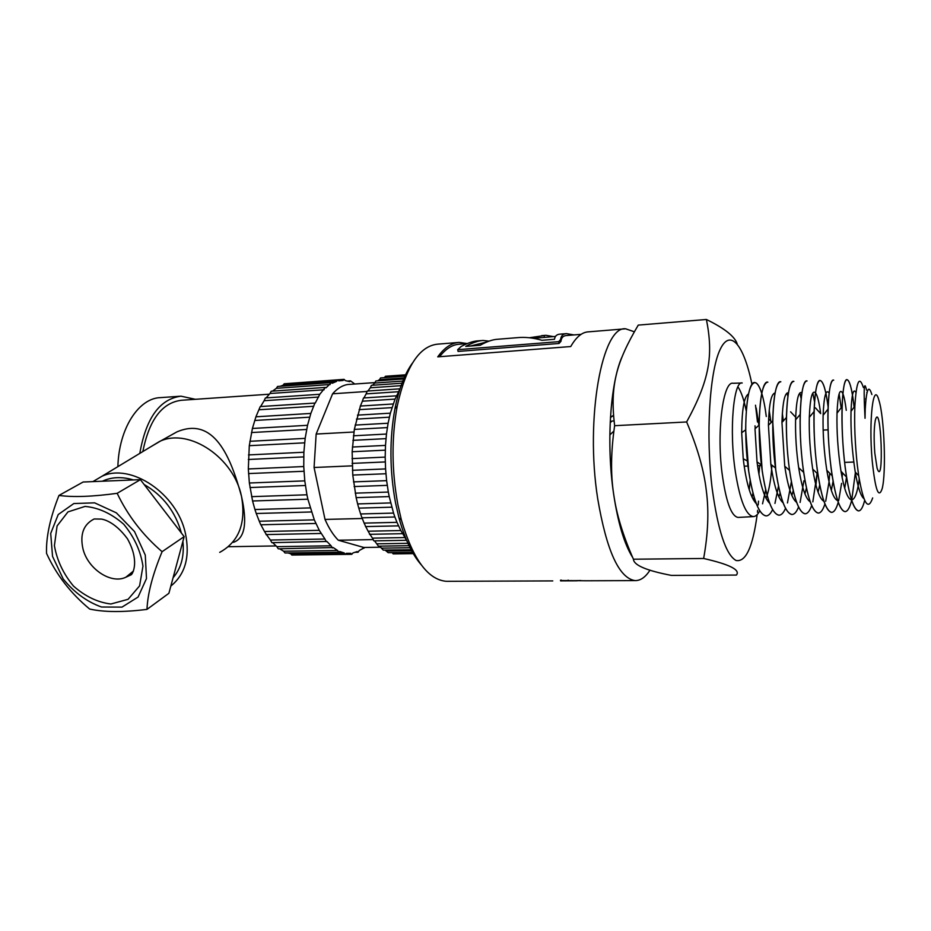 <?xml version="1.0" encoding="UTF-8"?>
<svg xmlns="http://www.w3.org/2000/svg" width="931" height="931" viewBox="0 0 931 931"><rect width="100%" height="100%" fill="white"/><g stroke="black" fill="none" stroke-linecap="round" stroke-linejoin="round"><path stroke-width="1.4" d="M854.111 407.196C852.156 389.996 849.84 380.837 847.14 379.72C844.487 379.755 842.799 388.716 842.078 406.603C841.566 425.234 842.578 445.367 845.127 467.025L846.535 477.079C850.143 499.004 854.169 510.281 858.615 510.91L858.65 510.91C853.401 509.699 848.897 495.071 845.162 467.025C839.75 425.164 841.985 376.974 847.187 379.72C849.561 380.57 851.69 388.122 853.576 402.367L854.134 407.15M864.666 500.354C862.967 507.22 860.954 510.735 858.65 510.898M831.034 467.676L832.174 475.741C835.945 498.958 840.251 510.921 845.092 511.643C839.611 510.444 834.921 495.792 831.08 467.676C825.518 425.735 828.101 377.381 833.699 380.139L833.664 380.139C830.673 380.244 828.788 389.903 828.02 409.116C827.519 427.41 828.532 446.927 831.034 467.676M855.414 472.215L851.76 499.9M851.667 500.284C849.828 507.651 847.652 511.433 845.127 511.631L845.092 511.643M819.978 380.558C816.801 381.489 814.823 391.823 814.055 411.572C813.589 429.517 814.59 448.428 817.057 468.328L817.872 474.112C821.666 498.038 826.134 510.782 831.267 512.341M842.124 477.568L842.497 472.82L842.148 477.684M841.147 407.813L839.099 393.941M839.122 393.871L841.182 407.778M841.589 483.364L838.668 500.634M838.237 502.216C836.375 508.803 834.199 512.178 831.72 512.364C825.925 511.177 821.061 496.491 817.104 468.316C811.39 426.27 814.322 377.823 820.327 380.558C823.283 381.547 825.844 390.008 828.02 405.916M806.63 380.988C803.092 382.175 800.951 393.336 800.171 414.47C799.776 431.914 800.788 450.08 803.185 468.968L803.662 472.354C807.724 498.562 812.635 512.131 818.372 513.074L818.407 513.086C812.356 511.91 807.293 497.201 803.232 468.968C797.378 426.817 800.648 378.242 807.061 380.965M828.986 481.653L829.73 473.251M828.101 406.777C825.913 390.333 823.307 381.594 820.292 380.558M829.754 473.274L829.009 481.746M828.916 482.595L825.692 501.285M824.913 503.962C823.027 509.885 820.851 512.923 818.407 513.074M789.43 469.608L789.535 470.376C793.712 498.213 798.914 512.69 805.164 513.807L805.199 513.796C798.879 512.632 793.631 497.91 789.465 469.596C783.46 427.364 787.079 378.638 793.887 381.384L793.852 381.384C789.697 381.791 787.207 393.848 786.392 417.554C786.078 434.428 787.091 451.779 789.418 469.608M815.94 485.144L817.081 473.344M814.532 401.866L812.81 393.045M812.833 393.01L814.544 401.726M817.115 473.367L812.833 501.89M811.681 505.545C809.772 510.91 807.619 513.656 805.199 513.796M780.655 381.78C776.093 382.641 773.452 395.698 772.707 420.963L775.756 470.236C779.91 497.887 785.205 512.632 791.653 514.494M801.137 398.643L799.857 392.952M799.88 392.917L801.149 398.526M803.918 480.768L800.09 502.437M798.554 507.023C796.633 511.864 794.48 514.366 792.095 514.506C785.508 513.353 780.073 498.597 775.791 470.236C769.646 427.899 773.603 379.068 780.83 381.791M767.237 382.234C762.384 384.27 759.673 398.561 759.126 425.095L762.198 470.865C766.516 498.923 772.067 513.703 778.84 515.204M787.882 396.373L787.032 393.01L787.894 396.28M791.362 481.793L787.463 502.938M785.52 508.373C783.588 512.806 781.446 515.076 779.096 515.204C772.241 514.063 766.62 499.284 762.233 470.865C755.937 428.435 760.243 379.476 767.854 382.187M721.99 472.727C716.579 429.959 723.212 380.604 733.151 383.281L742.216 382.99C733.803 380.279 728.822 429.494 735.409 472.11C740.005 500.645 745.999 515.483 753.377 516.6L738.085 517.427C731.207 516.274 725.843 501.378 721.99 472.727M737.922 386.819C741.169 391.579 743.939 399.597 746.243 410.897M750.177 480.326L749.234 489.787M755.018 425.839L755.25 428.528M752.958 493.069L752.085 497.329M764.642 495.339L765.666 489.741M761.744 393.464C759.591 386.563 757.334 382.944 754.948 382.594C749.152 383.665 746.057 399.411 745.661 429.854L748.733 471.493C742.333 428.97 746.965 379.871 754.983 382.606C757.357 382.932 759.615 386.528 761.756 393.394M761.779 393.487C763.618 399.492 765.119 407.161 766.283 416.494M765.678 489.822L762.547 503.811M759.754 510.851C757.799 514.564 755.669 516.484 753.377 516.6M872.161 460.321C868.542 419.869 873.476 379.767 878.934 400.365C884.31 416.785 886.37 472.808 882.181 488.612C878.585 499.365 875.245 489.939 872.161 460.321M874.791 452.99C873.778 438.664 873.953 427.725 875.338 420.172C881.063 399.224 884.415 490.032 877.107 468.235L874.791 452.99M751.98 384.468C743.974 345.052 730.113 327.328 719.838 350.137C709.503 372.435 705.675 435.475 712.157 488.286C717.941 530.67 725.912 554.748 736.049 560.485C745.824 562.301 752.853 547.021 757.159 514.622M757.45 512.201L757.659 510.293M758.195 504.928L758.521 501.146M757.485 421.987L755.507 405.218M871.87 394.535C868.635 384.096 866.424 389.042 865.213 409.361L865.039 418.275C863.503 388.669 864.015 379.289 866.563 390.159M866.866 392.265L866.936 392.847M865.865 399.678L865.714 398.747M863.409 387.564C859.278 375.007 856.439 381.21 854.867 406.172C854.204 424.292 855.019 443.912 857.288 465.046L858.708 475.764C863.479 503.706 868.134 511.096 872.673 497.934M703.638 558.484C708.095 533.847 709.003 511.34 706.35 490.951C704.092 470.609 697.517 447.613 686.636 421.964C709.631 379.848 713.518 355.305 706.408 319.484L638.259 325.105C616.124 362.59 609.84 385.958 614.623 425.7C610.911 451.442 610.585 474.147 613.622 493.802C616.287 513.54 622.886 535.348 633.429 559.217C633.767 565.198 646.44 570.598 671.437 575.416L736.421 575.067C740.576 569.923 729.648 564.395 703.638 558.484L633.429 559.217M706.408 319.484C724.609 328.375 734.873 336.533 737.212 343.958M686.636 421.964L614.623 425.7M621.454 358.354C610.073 385.108 606.325 444.878 613.61 493.779C617.975 522.791 624.294 543.96 632.58 557.273M748.733 471.493C753.226 499.97 759.033 514.773 766.155 515.914L766.19 515.902C759.068 514.773 753.26 499.97 748.768 471.482M774.755 394.709L774.324 393.196M774.359 393.185L774.767 394.628M778.491 486.11L774.953 503.403M772.59 509.653C770.647 513.714 768.506 515.797 766.19 515.902M865.039 418.275L865.213 409.361M863.98 498.713C860.756 496.176 857.847 487.285 855.24 472.017C852.005 450.837 850.597 430.599 851.015 411.304C851.725 394.174 853.355 387.89 855.926 392.486M859.243 479.116C857.463 492.58 854.914 499.516 851.574 499.9M851.539 499.9C847.629 499.051 844.103 489.497 840.984 471.237C837.923 451.035 836.597 431.681 837.016 413.178C837.888 394.069 839.832 387.552 842.869 393.638M842.904 393.72C844.184 396.943 845.313 402.495 846.267 410.35M840.984 471.237L846.535 477.079L844.708 488.31M837.691 500.622C833.559 499.039 829.94 488.926 826.809 470.271C823.947 451.209 822.713 432.892 823.109 415.296C823.947 396.036 825.948 388.634 829.114 393.068M833.082 481.269L831.348 490.346M823.923 501.274C819.571 498.969 815.835 488.228 812.693 469.061C810.075 451.186 808.934 433.962 809.307 417.379C810.11 397.956 812.169 389.763 815.463 392.801M815.498 392.835C817.511 395.582 819.233 402.506 820.642 413.62L815.44 407.859M819.722 484.865L818.081 492.208M810.238 501.856C805.652 498.853 801.8 487.472 798.682 467.723C796.308 451.221 795.283 435.243 795.586 419.811C796.331 399.958 798.437 390.939 801.905 392.754M806.444 487.984L804.919 493.896M796.633 502.403C791.792 498.655 787.835 486.599 784.74 466.21L781.947 422.43C782.634 402.029 784.786 392.172 788.429 392.882M795.621 418.182L795.784 419.578M793.235 490.718L791.839 495.455M783.122 502.891C777.99 498.388 773.905 485.54 770.856 464.348L768.424 425.281C769.006 404.182 771.205 393.464 775.046 393.126M782.319 413.317L783.32 420.928M780.12 493.151L778.875 496.91M769.681 503.334C764.223 497.98 759.999 484.19 757.031 461.939L754.994 428.76L759.126 425.095M769.192 410.222L771.019 422.674M771.95 465.197L771.415 471.947C770.507 481.443 769.076 489.217 767.109 495.28M767.097 495.339L766.004 498.271M756.321 503.718C750.444 497.387 746.08 482.421 743.241 458.808L741.681 432.729C741.879 409.314 744.148 396.373 748.512 393.918M756.205 408.046L758.893 425.292M759.661 465.605L758.928 474.286M754.145 497.305L753.214 499.551M621.989 356.98C610.212 383.188 606.162 444.04 613.587 493.802C617.975 522.989 624.34 544.228 632.684 557.518M642.541 567.445L643.833 567.991M634.29 331.762L625.644 328.806C602.229 325.466 584.982 418.228 597.69 498.644C606.535 550.605 618.94 577.93 634.907 580.595C640.377 580.781 645.404 577.301 649.989 570.144M458.238 342.48L437.535 344.167C419.299 346.123 405.858 366.791 397.211 406.16C391.451 437.896 391.66 470.679 397.851 504.521L401.401 520.045C412.945 559.24 427.888 579.664 446.263 581.316L448.09 581.305M412.386 363.16C404.671 373.82 398.864 389.007 394.953 408.709C389.402 439.129 389.612 470.539 395.547 502.949L398.968 517.834C404.636 538.525 412.002 554.12 421.056 564.617M566.537 333.624L560.125 334.148C556.831 334.31 554.957 336.021 554.492 339.28L541.947 340.292C533.277 337.778 525.072 336.894 517.345 337.662L497.422 339.28C492.452 339.606 486.727 341.596 480.256 345.238L465.733 346.402C472.459 342.713 478.243 340.723 483.084 340.455L477.952 340.862C473.309 341.118 467.711 342.992 461.136 346.507L457.691 349.684L558.716 341.665L560.637 339.466C561.09 335.707 563.057 333.775 566.537 333.635L573.95 334.927M483.084 340.455L489.031 341.142M529.355 337.744L545.962 335.311L553.351 336.591M610.492 417.135L613.471 415.435M611.865 475.66L611.574 476.637M624.887 328.864L588.322 331.855C582.026 332.169 576.173 337.069 570.738 346.541L437.745 356.852C444.413 347.647 451.57 342.829 459.216 342.399L467.234 343.574L459.425 344.202C452.408 344.598 445.786 348.764 439.548 356.713M614.006 420.94L611.958 421.045L610.189 422.755M609.852 434.917L613.25 431.658M613.494 434.079L613.797 431.681M560.567 580.525L587.286 580.781M580.944 580.548L560.567 580.897L560.567 580.153M568.143 580.106L568.131 580.781M561.416 580.141L561.416 580.863M610.189 422.767L611.958 421.045M532.998 338.244L544.391 337.406L544.228 335.544M544.391 337.406L555.493 336.417M470.248 346.041L486.878 341.98M581.095 334.345L566.723 335.509C563.278 335.649 561.358 337.569 560.962 341.293L559.066 343.469L558.716 341.665M560.962 341.293L560.637 339.466M559.066 343.469L458.087 351.429L457.691 349.684M610.468 417.507L613.331 415.563M632.219 556.459L631.579 555.632M630.683 552.863L627.541 547.719M620.523 360.786L620.814 360.064M631.649 555.132L628.262 549.302M52.543 556.389L63.203 578.954C74.154 592.442 86.92 601.798 101.502 607.012L121.996 607.117L138.091 597.039L146.493 578.523L145.283 555.109L134.518 531.566L116.352 512.841L94.613 502.845L73.84 503.543L58.222 514.552L50.705 533.451L52.543 556.389M89.667 609.049C70.814 593.478 56.442 574.927 46.55 553.41C45.933 537.257 50.076 517.939 58.967 495.443C73.351 497.375 92.751 496.665 117.166 493.314C127.791 515.611 142.769 535.069 162.087 551.687C152.672 574.415 147.633 593.641 146.982 609.386C123.136 612.354 104.039 612.237 89.667 609.049M146.982 609.386L168.895 593.291L184.163 536.628L140.406 479.651L83.127 482.014L58.967 495.443M140.406 479.651L117.166 493.314M184.163 536.628L162.087 551.687M102.317 481.222L104.679 480.21C113.407 476.881 122.997 476.8 133.424 479.942M144.107 484.481C162.983 495.443 175.412 511.631 181.394 533.021M182.907 541.295C184.408 556.249 181.138 568.399 173.096 577.732M164.694 438.71L176.867 431.914C213.734 416.122 230.539 456.12 241.478 496.27C233.867 457.924 189.68 428.074 160.644 440.968L149.996 447.229M219.704 552.374C238.964 541.772 246.226 523.059 241.478 496.27C247.565 522.978 244.888 538.327 233.483 542.319M117.888 466.64C118.807 428.411 138.835 397.909 160.714 397.607L179.927 396.257M139.801 453.397C146.027 418.031 159.748 398.968 180.963 396.175L195.405 399.306M142.839 451.558C149.204 419.753 162.064 402.658 181.44 400.272L269.303 394.197M92.879 481.618L101.979 476.253C130.934 462.626 176.925 493.616 185.374 533.172C190.215 556.575 185.374 574.194 170.85 586.065M315.632 523.466L260.75 524.781L259.284 521.232L314.306 519.859L307.882 499.202L252.569 500.983L249.368 483.003L248.321 468.956L249.287 445.693L252.406 428.469L255.92 416.797L260.249 406.556L315.26 403.053L319.81 394.267L325.326 387.424L326.071 387.808L331.32 382.618L332.251 383.246L336.58 381.396L337.627 379.918L338.709 380.849L343.132 380.453L344.086 379.348L345.296 380.604L349.695 381.64L350.522 380.86L354.758 384.014M311.408 511.969L256.258 513.505L254.931 509.525L310.151 507.907M254.931 509.525L252.569 500.983M259.284 521.232L256.258 513.505M266.359 534.487L264.485 531.496L319.286 530.321L314.306 519.859M264.485 531.496L260.901 524.781M364.859 547.451L359.25 550.524L358.063 552.246L357.213 551.548L352.919 552.967L351.79 554.317L350.789 553.317L346.367 553.317L345.331 554.341L291.834 555.039L290.635 553.689L344.191 552.967L339.722 551.513L338.814 552.234L284.979 552.979L283.664 551.233L337.557 550.454L333.182 547.544L278.264 548.825L276.868 546.66L331.087 545.787L326.909 541.47L271.875 542.657L270.409 540.038L324.931 539.026L319.286 530.321M270.409 540.038L266.417 534.569M326.327 541.702L324.931 539.026M276.868 546.66L272.678 542.645M332.425 547.998L331.087 545.787M283.664 551.233L279.649 548.801M338.814 552.234L337.557 550.454M290.635 553.689L287.749 552.933M345.331 554.341L344.191 552.967M351.79 554.317L298.362 554.946M290.6 383.316L344.086 379.348M336.58 381.396L283.071 385.236L284.188 383.781L337.627 379.918M280.231 386.272L283.071 385.236M330.191 384.503L276.344 388.332L277.543 386.47L331.32 382.618M272.539 391.125L276.344 388.332M324.139 389.763L269.967 393.51L271.212 391.218L325.326 387.424M266.15 397.898L269.967 393.51M318.611 397.06L264.125 400.714L265.393 397.956L319.81 394.267M260.633 406.521L264.125 400.714M252.406 428.469L307.533 425.304L310.849 413.422L314.934 402.995M313.747 406.277L258.993 409.768M256.013 416.809L310.721 413.434M309.72 417.169L254.722 420.475M249.869 441.294L305.159 438.361L307.533 425.304M306.636 429.459L251.451 432.554M248.496 454.922L303.878 452.245L305.159 438.361M304.612 442.83L249.287 445.693M248.321 468.956L303.75 466.547L303.878 452.245M303.715 456.9L248.309 459.495M249.368 483.003L304.786 480.873L303.75 466.547M303.971 471.261L248.53 473.576M251.591 496.654L306.939 494.792L304.786 480.873M305.368 485.505L249.974 487.541M307.882 499.202L306.939 494.792M365.72 526.562L364.137 523.117L396.967 522.338L394.895 516.996L361.961 517.822L360.611 513.959L393.557 513.086L389.216 496.584L356.142 497.643L352.768 475.066L352.151 451.744L354.339 429.4L360.402 406.067M391.788 507.186L358.784 508.128L357.632 503.927L390.659 502.926M357.632 503.927L356.142 497.643M360.611 513.959L358.784 508.128M364.137 523.117L361.996 517.822L394.86 516.996L393.557 513.086M369.863 534.208L368.117 531.217L400.83 530.542L396.967 522.338M368.117 531.217L365.732 526.597M405.043 537.559L406.347 540.306L373.82 540.876L372.481 538.153L405.043 537.559L400.83 530.542M372.481 538.153L369.933 534.313M410.292 545.659L378.452 546.16L374.553 540.864M377.148 543.82L409.268 543.285M412.177 549.697L383.269 550.116L379.569 546.148M382.036 548.138L411.223 547.696M413.515 552.362L388.204 552.7L385.085 550.093M387.052 551.059L412.666 550.71M414.179 553.619L393.173 553.898L392.126 552.642M384.445 377.637L385.422 376.275L406.463 374.751M405.194 377.835L379.522 379.662L380.57 377.916L405.893 376.101M377.625 380.826L379.522 379.662M403.996 380.988L374.774 383.048L375.868 380.954L404.787 378.894M372.481 385.259L374.774 383.048M402.425 385.585L370.282 387.796L371.411 385.341L403.251 383.118M367.943 390.997L370.282 387.796M398.666 391.707L399.76 388.832L367.268 391.043L366.127 393.883L398.666 391.707L395.07 399.096L362.38 401.203L363.509 397.979L396.152 395.838M363.916 397.956L366.127 393.883M360.413 406.044L362.38 401.203M357.457 415.133L390.345 413.166L395.07 399.096M391.951 407.638L359.133 409.663M355.118 425.095L388.099 423.233L390.345 413.166M389.356 417.181L356.422 419.113M353.408 435.801L386.47 434.044L388.099 423.233M387.354 427.585L354.339 429.4M352.372 447.031L385.492 445.402L386.47 434.044M385.993 438.641L352.896 440.351M352.034 458.611L385.19 457.098L385.492 445.402M385.283 450.162L352.151 451.744M352.407 470.295L385.574 468.921L385.19 457.098M385.259 461.939L352.104 463.394M353.489 481.886L386.621 480.652L385.574 468.921M385.923 473.751L352.768 475.066M355.235 493.162L388.332 492.057L386.621 480.652M387.249 485.365L354.117 486.564M389.216 496.584L388.332 492.057M380.826 547.207L363.788 547.463L338.29 540.224C333.286 535.139 328.864 528.203 325.012 519.428L314.073 467.49L316.156 434.055L332.6 393.79L366.593 391.486M316.156 434.055L353.931 432.007M332.6 393.79C337.22 388.564 342.154 385.481 347.403 384.538L374.821 382.606M314.073 467.49L352.186 465.849M325.012 519.428L362.252 518.497M338.29 540.224L372.714 539.608M85.047 506.417L67.951 511.91L57.082 525.957L54.405 545.601C56.954 560.287 63.296 573.775 73.456 586.041C85.187 596.41 97.662 602.392 110.894 603.998L128.082 599.308L139.592 585.878L142.955 566.176C140.697 551.059 134.297 537.094 123.753 524.269C111.487 513.575 98.581 507.628 85.047 506.417M133.459 571.029L125.871 577.22C111.126 584.482 87.805 568.969 82.975 548.883C79.775 534.324 83.511 524.351 94.182 518.963L101.526 519.091C102.34 519.323 114.001 520.569 127.454 538.781C139.289 560.113 133.331 572.693 131.376 574.683L125.871 577.22L131.399 573.449M828.078 429.843L823.155 430.075M853.774 462.055L844.615 462.393M771.88 465.151L770.973 465.186M761.488 465.535L757.531 465.686M748 466.047L744.183 466.198M790.605 411.816L795.481 417.018M782.075 417.926L783.099 418.985M768.599 418.799L770.821 421.01M758.462 471.668L759.277 470.702M761.418 464.906L757.031 461.939M772.707 420.963L768.424 425.281M775.453 467.967L770.856 464.348M786.392 417.554L781.947 422.43M789.535 470.376L784.74 466.21M800.171 414.47L795.586 419.811M803.662 472.354L798.682 467.723M814.055 411.572L809.307 417.379M817.872 474.112L812.693 469.061M828.02 409.116L823.109 415.296M832.174 475.741L826.809 470.271M842.078 406.603L837.016 413.178M854.867 406.172L851.015 411.304M858.708 475.764L855.24 472.017M743.241 458.808L747.418 460.973M741.681 432.729L745.661 429.854M398.968 517.834L401.401 520.045M394.953 408.709L397.211 406.16M541.621 335.66L545.229 335.369M446.263 581.316L552.77 580.909M585.622 580.781L634.907 580.595M561.207 580.874L577.208 580.816M104.679 480.21L102.922 481.199M160.644 440.968L176.867 431.914M101.979 476.253L159.783 441.317M260.75 524.781L315.714 523.478M265.975 534.58L320.706 533.475M348.113 553.433L346.309 553.456M355.351 552.281L358.063 552.246M362.718 548.219L363.974 548.196M347.729 381.058L350.522 380.86M340.816 380.535L338.64 380.698M255.92 416.797L310.849 413.422M276.03 545.938L228.363 546.718M365.499 526.597L398.293 525.864M369.479 534.324L402.145 533.684M360.227 406.056L392.998 403.984"/></g></svg>
